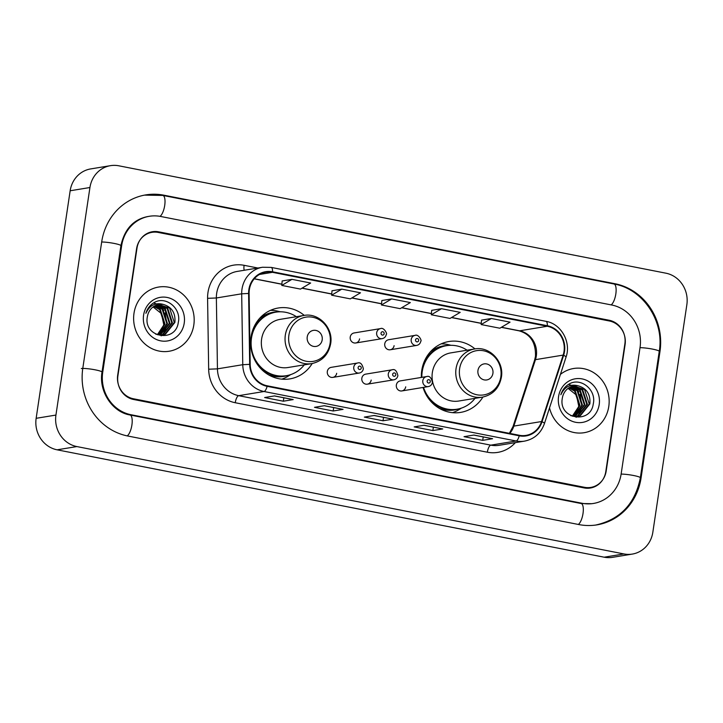 <?xml version="1.0" encoding="UTF-8"?>
<svg xmlns="http://www.w3.org/2000/svg" width="723" height="723" viewBox="0 0 723 723"><rect width="100%" height="100%" fill="white"/><g stroke="black" fill="none" stroke-linecap="round" stroke-linejoin="round"><path stroke-width="1.08" d="M474.993 348.911A35.915 33.375 80.7 0 0 448.947 341.509A35.915 33.375 80.7 0 0 421.753 370.474A35.915 33.375 80.7 0 0 421.355 377.433M423.036 387.456A35.915 33.375 80.7 0 0 460.596 412.399A35.915 33.375 80.7 0 0 482.901 397.054M304.266 315.4A35.915 33.375 80.7 0 0 278.219 308.007A35.915 33.375 80.7 0 0 251.026 336.963A35.915 33.375 80.7 0 0 289.878 378.888A35.915 33.375 80.7 0 0 312.182 363.542M332.824 377.388L359.277 373.041A5.079 4.727 -99.3 0 1 353.782 367.103A5.079 4.727 -99.3 0 1 357.632 363.009L331.17 367.356A5.079 4.727 80.7 0 0 327.32 371.459A5.079 4.727 80.7 0 0 332.824 377.388A5.079 4.727 80.7 0 0 336.674 373.294M367.338 384.166L393.8 379.819A5.079 4.727 -99.3 0 1 388.296 373.881A5.079 4.727 -99.3 0 1 392.146 369.787L365.693 374.134A5.079 4.727 80.7 0 0 361.843 378.228A5.079 4.727 80.7 0 0 367.338 384.166A5.079 4.727 80.7 0 0 371.188 380.063M401.861 390.935L428.314 386.588A5.079 4.727 -99.3 0 1 422.819 380.66A5.079 4.727 -99.3 0 1 426.669 376.556L400.208 380.913A5.079 4.727 80.7 0 0 396.358 385.007A5.079 4.727 80.7 0 0 401.861 390.935A5.079 4.727 80.7 0 0 405.711 386.841M390.248 349.76L416.701 345.413A5.079 4.727 -99.3 0 1 411.206 339.485A5.079 4.727 -99.3 0 1 415.056 335.382L388.594 339.729A5.079 4.727 80.7 0 0 384.753 343.832A5.079 4.727 80.7 0 0 390.248 349.76A5.079 4.727 80.7 0 0 394.098 345.666M355.725 342.982L382.187 338.635A5.079 4.727 -99.3 0 1 376.683 332.707A5.079 4.727 -99.3 0 1 380.533 328.604L354.08 332.96A5.079 4.727 80.7 0 0 350.23 337.054A5.079 4.727 80.7 0 0 355.725 342.982A5.079 4.727 80.7 0 0 359.575 338.888M609.372 320.985L158.265 232.435A20.334 18.888 80.7 0 0 151.984 232.336A20.334 18.888 80.7 0 0 136.584 248.73L117.695 375.138A20.334 18.888 80.7 0 0 133.403 398.762L584.518 487.311A20.334 18.888 80.7 0 0 590.799 487.41A20.334 18.888 80.7 0 0 606.19 471.016L625.088 344.609A20.334 18.888 80.7 0 0 609.372 320.985M621.147 473.954L640.036 347.546A36.593 33.999 80.7 0 0 611.757 305.016L160.651 216.466A36.593 33.999 80.7 0 0 149.345 216.285A36.593 33.999 80.7 0 0 121.636 245.793L102.738 372.2A36.593 33.999 80.7 0 0 131.017 414.731L582.132 503.28A36.593 33.999 80.7 0 0 593.438 503.461A36.593 33.999 80.7 0 0 621.147 473.954M686.85 304.69A27.103 25.188 80.7 0 0 665.901 273.186L118.834 165.802A27.103 25.188 80.7 0 0 110.465 165.666A27.103 25.188 80.7 0 0 89.932 187.519L55.933 415.065A27.103 25.188 80.7 0 0 76.873 446.57L623.94 553.945A27.103 25.188 80.7 0 0 632.318 554.08A27.103 25.188 80.7 0 0 652.842 532.227L686.85 304.69M110.465 165.666L90.682 168.92A27.103 25.188 80.7 0 0 70.158 190.773L36.15 418.31A27.103 25.188 80.7 0 0 57.099 449.814L604.166 557.198A27.103 25.188 80.7 0 0 612.535 557.334L632.318 554.08M659.982 351.459A58.283 54.153 80.7 0 0 614.948 283.723L163.832 195.183A58.283 54.153 80.7 0 0 145.829 194.885A58.283 54.153 80.7 0 0 101.699 241.88L82.802 368.287A58.283 54.153 80.7 0 0 127.835 436.023L578.951 524.573A58.283 54.153 80.7 0 0 596.954 524.862A58.283 54.153 80.7 0 0 641.084 477.867L659.982 351.459L659.213 351.586M133.999 313.276A32.526 30.221 80.7 0 0 169.182 351.242A32.526 30.221 80.7 0 0 193.809 325.016A32.526 30.221 80.7 0 0 158.626 287.049A32.526 30.221 80.7 0 0 133.999 313.276A32.526 30.221 80.7 0 0 169.182 351.242A32.526 30.221 80.7 0 0 193.809 325.016A32.526 30.221 80.7 0 0 158.626 287.049A32.526 30.221 80.7 0 0 133.999 313.276M549.534 407.889A32.526 30.221 80.7 0 0 584.157 432.697A32.526 30.221 80.7 0 0 608.784 406.471A32.526 30.221 80.7 0 0 573.601 368.504A32.526 30.221 80.7 0 0 560.415 374.397A32.526 30.221 80.7 0 1 573.601 368.504L573.601 368.504A32.526 30.221 80.7 0 1 608.784 406.471A32.526 30.221 80.7 0 1 584.157 432.697A32.526 30.221 80.7 0 1 549.534 407.889M249.354 289.706A21.69 20.145 -99.3 0 1 265.775 272.219A21.69 20.145 -99.3 0 1 272.481 272.327L547.257 326.263A21.69 20.145 -99.3 0 1 563.163 355.101L541.563 421.536A21.69 20.145 -99.3 0 1 525.992 435.391A21.69 20.145 -99.3 0 1 519.295 435.273L267.194 385.793A21.69 20.145 -99.3 0 1 250.185 364.347L249.11 293.457A21.69 20.145 -99.3 0 1 249.354 289.706M248.857 289.607A22.232 20.651 80.7 0 0 248.604 293.457L249.679 364.347A22.232 20.651 80.7 0 0 267.112 386.326L519.213 435.806A22.232 20.651 80.7 0 0 542.033 421.726L563.633 355.291A22.232 20.651 80.7 0 0 547.338 325.73L272.553 271.794A22.232 20.651 80.7 0 0 248.857 289.607M491.342 318.491L481.166 324.555L499.864 328.224L510.031 322.16L491.342 318.491L481.545 320.135M441.491 308.703L431.324 314.767L450.013 318.436L460.18 312.372L441.491 308.703L431.694 310.348M282.16 280.958L291.947 279.349L281.78 285.422L282.16 280.958M341.798 289.137L331.631 295.201L350.321 298.87L360.488 292.806L341.798 289.137L332.002 290.782M381.852 300.533L391.64 298.924L381.473 304.989L381.852 300.533M624.871 343.886A20.334 18.888 80.7 0 0 609.164 320.253L158.671 231.83A20.334 18.888 80.7 0 0 152.39 231.731A20.334 18.888 80.7 0 0 136.999 248.125L117.903 375.861A20.334 18.888 80.7 0 0 133.619 399.494L584.103 487.917A20.334 18.888 80.7 0 0 590.384 488.016A20.334 18.888 80.7 0 0 605.784 471.622L624.871 343.886M492.607 438.716L482.72 440.343L464.03 436.674L473.917 435.047L492.607 438.716A5.423 1.898 -78.9 0 1 492.363 438.716L473.791 435.074L492.282 438.698A5.423 1.898 -78.9 0 0 492.363 438.716M343.073 409.372L333.176 410.998L314.487 407.329L324.374 405.702L343.073 409.372A5.423 1.898 -78.9 0 1 342.819 409.363L324.247 405.72L342.738 409.345A5.423 1.898 -78.9 0 0 342.819 409.363M293.222 399.584L283.335 401.211L264.636 397.542L274.532 395.915L293.222 399.584A5.423 1.898 -78.9 0 1 292.978 399.584L274.406 395.933L292.887 399.557A5.423 1.898 -78.9 0 0 292.978 399.584M442.765 428.938L432.869 430.565L414.18 426.895L424.067 425.269L442.765 428.938A5.423 1.898 -78.9 0 1 442.512 428.938L423.94 425.287L442.431 428.911A5.423 1.898 -78.9 0 0 442.512 428.938M392.914 419.15L383.027 420.777L364.338 417.108L374.225 415.481L392.914 419.15A5.423 1.898 -78.9 0 1 392.67 419.15L374.098 415.508L392.589 419.132A5.423 1.898 -78.9 0 0 392.67 419.15M281.78 285.422L300.47 289.092L310.646 283.018L291.947 279.349M381.473 304.989L400.171 308.658L410.339 302.585L391.64 298.924M383.027 420.777L383.533 417.361M432.869 430.565L433.384 427.139M283.335 401.211L283.841 397.786M333.176 410.998L333.692 407.573M482.72 440.343L483.235 436.927M331.631 295.201L332.011 290.745M431.324 314.767L431.703 310.312M481.166 324.555L481.545 320.099M153.086 306.941L161.464 313.619L163.75 324.609L162.241 329.833M154.153 306.218L160.325 309.571L165.007 324.049L157.713 334.749M153.863 306.407L159.702 309.67L164.392 324.148L157.388 334.686M155.337 305.576L162.792 309.164L167.483 323.642L159.015 334.957M155.038 305.73L162.178 309.263L166.859 323.741L158.689 334.921M156.548 305.07L165.269 308.757L169.95 323.235L160.307 335.038M156.24 305.187L164.654 308.857L169.336 323.335L159.982 335.029M157.768 304.69L167.745 308.35L172.426 322.829L163.027 334.541L161.572 335.002M157.46 304.772L167.121 308.45L171.803 322.928L162.404 334.641L161.256 335.02M163.678 304.519A15.319 14.234 80.7 0 0 158.943 304.437A15.319 14.234 80.7 0 0 147.347 316.791C143.172 337.505 175.599 343.28 178.274 322.575C181.708 308.378 165.793 295.59 154.261 302.512C150.131 304.916 147.338 308.522 145.883 313.312C149.688 305.124 155.626 302.187 163.678 304.519C171.893 307.121 175.635 313.086 174.894 322.422L165.495 334.134L162.811 334.848L155.816 334.234M158.698 304.482L169.598 308.043L174.279 322.521L164.88 334.234L162.503 334.903M143.588 315.165A22.097 20.533 80.7 0 0 160.66 340.84A22.097 20.533 80.7 0 0 184.22 323.136A22.097 20.533 80.7 0 0 167.149 297.451A22.097 20.533 80.7 0 0 143.588 315.165M165.061 312.951L166.832 323.913M153.583 302.91L156.267 303.832M158.066 304.763L159.069 305.404M159.72 305.874L163.913 310.33M166.561 326.886L163.787 332.842M163.253 333.574L162.35 334.659M162.06 334.975L161.139 335.888M322.187 339.873A8.134 7.555 80.7 0 0 315.906 330.42A8.134 7.555 80.7 0 0 307.23 336.936A8.134 7.555 80.7 0 0 313.52 346.389A8.134 7.555 80.7 0 0 322.187 339.873M303.796 315.472L280.09 319.367A24.392 22.666 80.7 0 0 261.618 339.042A24.392 22.666 80.7 0 0 288.007 367.519L311.712 363.624C322.142 361.292 328.459 354.668 330.655 343.732C333.601 328.052 318.798 312.39 303.796 315.472A24.392 22.666 80.7 0 0 285.323 335.147A24.392 22.666 80.7 0 0 311.712 363.624M296.376 316.692A32.192 29.905 80.7 0 0 275.861 312.164A32.192 29.905 80.7 0 0 251.487 338.12A32.192 29.905 80.7 0 0 286.308 375.698A32.192 29.905 80.7 0 0 304.293 364.844M275.861 312.164L274.876 312.327A32.192 29.905 80.7 0 0 252.327 331.306M256.837 323.163A25.413 23.615 80.7 0 0 255.653 323.805M257.876 365.097A32.192 29.905 80.7 0 0 285.314 375.861L286.308 375.698M290.7 374.595L288.567 375.942A35.237 32.743 -99.3 0 1 281.789 379.15M255.942 323.317L256.909 323.154M270.483 310.339A35.237 32.743 -99.3 0 1 277.93 311.206L280.379 311.803M492.914 373.384A8.134 7.555 80.7 0 0 486.624 363.931A8.134 7.555 80.7 0 0 477.957 370.447A8.134 7.555 80.7 0 0 484.238 379.9A8.134 7.555 80.7 0 0 492.914 373.384M474.514 348.983L450.818 352.878A24.392 22.666 80.7 0 0 432.345 372.553A24.392 22.666 80.7 0 0 458.734 401.03L482.431 397.135C492.869 394.803 499.186 388.179 501.382 377.243C504.32 361.563 489.525 345.901 474.514 348.983A24.392 22.666 80.7 0 0 456.041 368.658A24.392 22.666 80.7 0 0 482.431 397.135M467.103 350.203A32.192 29.905 80.7 0 0 446.588 345.675A32.192 29.905 80.7 0 0 422.214 371.631A32.192 29.905 80.7 0 0 421.843 377.352M446.588 345.675L445.594 345.838A32.192 29.905 80.7 0 0 423.054 364.817M427.564 356.674A25.413 23.615 80.7 0 0 426.371 357.316M428.603 398.608A32.192 29.905 80.7 0 0 456.041 409.372L457.026 409.209A32.192 29.905 80.7 0 0 475.02 398.355M423.533 387.374A32.192 29.905 80.7 0 0 457.026 409.209M461.428 408.106L459.295 409.453A35.237 32.743 -99.3 0 1 452.517 412.661M426.669 356.819L427.636 356.665M441.211 343.85A35.237 32.743 -99.3 0 1 448.658 344.717L451.098 345.314M568.061 388.396L576.439 395.074L578.725 406.064L577.207 411.279M569.128 387.673L575.3 391.026L579.982 405.495L572.688 416.204M568.838 387.853L574.677 391.125L579.367 405.603L572.354 416.132M570.311 387.031L577.767 390.619L582.458 405.088L573.99 416.412M570.013 387.176L577.153 390.718L581.834 405.196L573.664 416.367M571.513 386.525L580.244 390.212L584.925 404.69L575.273 416.484M571.215 386.633L579.62 390.312L584.311 404.79L574.957 416.475M572.743 386.136L582.711 389.805L587.401 404.284L577.993 415.987L576.538 416.448M572.435 386.227L582.096 389.905L586.778 404.383L577.379 416.096L576.231 416.475M578.653 385.965A15.319 14.234 80.7 0 0 573.917 385.892A15.319 14.234 80.7 0 0 562.322 398.237C558.147 418.96 590.564 424.726 593.249 404.03C596.683 389.833 580.768 377.045 569.236 383.958C565.106 386.371 562.313 389.968 560.849 394.758C564.663 386.57 570.601 383.642 578.653 385.965C586.868 388.567 590.61 394.541 589.869 403.877L580.47 415.58L577.785 416.303L570.79 415.68M573.673 385.928L584.573 389.498L589.254 403.976L579.855 415.689L577.478 416.349M558.563 396.611A22.097 20.533 80.7 0 0 575.635 422.295A22.097 20.533 80.7 0 0 599.195 404.591A22.097 20.533 80.7 0 0 582.123 378.906A22.097 20.533 80.7 0 0 558.563 396.611M580.036 394.406L581.807 405.359M568.558 384.365L571.233 385.287M573.041 386.209L574.044 386.85M574.695 387.32L578.888 391.785M581.536 408.341L578.762 414.297M578.228 415.029L577.325 416.114M577.035 416.43L576.114 417.343M144.347 195.129L162.847 195.427L613.954 283.976A10.845 3.787 101.1 0 1 615.888 293.538A10.845 3.787 101.1 0 1 611.134 304.889M613.954 283.976C643.072 288.947 664.5 321.148 659.249 351.351A10.845 1.31 -171.5 0 0 652.48 349.101A10.845 1.31 -171.5 0 0 640.018 347.691M659.249 351.351L640.352 477.758A10.845 1.31 -171.5 0 0 633.592 475.508A10.845 1.31 -171.5 0 0 621.129 474.098M578.319 524.446A10.845 3.787 -78.9 0 0 583.072 513.095A10.845 3.787 -78.9 0 0 581.147 503.524L130.032 414.984C112.671 412.255 98.563 391.613 102.015 372.092L120.904 245.684C124.555 229.064 133.547 219.349 147.863 216.529M127.212 435.897A10.845 3.787 -78.9 0 0 131.966 424.546A10.845 3.787 -78.9 0 0 130.032 414.984M81.319 368.531A10.845 1.31 8.5 0 1 95.246 369.842A10.845 1.31 8.5 0 1 102.015 372.092M101.672 242.015A10.845 1.31 8.5 0 1 114.135 243.425A10.845 1.31 8.5 0 1 120.904 245.684M162.847 195.427A10.845 3.787 101.1 0 1 164.772 205.007A10.845 3.787 101.1 0 1 160.018 216.349M604.166 557.198L623.94 553.945M57.099 449.814L76.873 446.57M36.15 418.31L55.933 415.065M70.158 190.773L89.932 187.519M613.719 283.922L614.948 283.723M640.325 477.993L641.084 477.867M162.603 195.382L163.832 195.183M580.903 503.479L582.132 503.28M129.797 414.939L131.017 414.731M101.979 372.327L102.738 372.2M120.868 245.919L121.636 245.793M563.163 355.101L535.463 359.656A21.69 20.145 80.7 0 0 536.321 356.014A21.69 20.145 80.7 0 0 519.566 330.818L501.473 327.266M509.778 433.411A21.69 20.145 80.7 0 0 513.863 426.091L535.463 359.656A12.201 2.196 -162 0 0 534.604 360.135L535.472 356.421C535.951 342.648 530.456 334.116 519.006 330.809A12.201 4.266 -78.9 0 0 519.566 330.818L547.257 326.263M272.481 272.327L259.467 274.469M515.345 442.63A33.882 31.487 -99.3 0 1 487.338 452.209L235.237 402.729A6.778 2.368 -78.9 0 1 238.698 395.671L264.022 391.505A27.103 25.188 -99.3 0 1 242.765 364.699L241.69 293.809A27.103 25.188 -99.3 0 1 241.997 289.119A27.103 25.188 -99.3 0 1 262.521 267.257L237.207 271.423A27.103 25.188 80.7 0 0 216.683 293.276A27.103 25.188 80.7 0 0 216.367 297.975L217.442 368.857A27.103 25.188 80.7 0 0 238.698 395.671L490.809 445.151A27.103 25.188 80.7 0 0 499.177 445.287L524.5 441.129A27.103 25.188 -99.3 0 1 516.123 440.994L264.022 391.505A6.778 2.368 -78.9 0 0 267.112 386.326M248.604 293.457L241.69 293.809L216.367 297.975L207.582 298.328A33.882 31.487 -99.3 0 1 244.103 265.314L257.903 268.016M519.213 435.806A6.778 2.368 101.1 0 1 516.123 440.994L490.809 445.151A6.778 2.368 -78.9 0 0 487.338 452.209M542.033 421.726A6.778 1.22 18 0 1 544.437 423.551L566.037 357.117C571.405 342.169 561.175 323.805 545.992 321.337L271.206 267.402A6.778 2.368 101.1 0 1 272.553 271.794M235.237 402.729A33.882 31.487 -99.3 0 1 208.667 369.218L217.442 368.857L242.765 364.699L249.679 364.347M563.633 355.291A6.778 1.22 18 0 1 566.037 357.117M547.338 325.73A6.778 2.368 -78.9 0 0 545.992 321.337M208.667 369.218L207.582 298.328M244.103 265.314A6.778 2.368 -78.9 0 0 244.229 270.266M541.563 421.536L513.863 426.091A12.201 2.196 -162 0 0 513.005 426.57L534.604 360.135M481.274 323.298L451.622 317.478M431.432 313.511L401.78 307.691M381.581 303.732L351.929 297.912M331.73 293.945L302.087 288.125M281.889 284.166L254.297 278.744M330.104 343.308A22.413 20.822 80.7 0 0 312.788 317.261A22.413 20.822 80.7 0 0 288.893 335.219A22.413 20.822 80.7 0 0 306.209 361.265A22.413 20.822 80.7 0 0 330.104 343.308M277.487 311.947A32.49 30.194 80.7 0 0 259.358 318.644M268.594 374.839A32.49 30.194 80.7 0 0 287.908 375.382M500.831 376.819A22.413 20.822 80.7 0 0 483.515 350.772A22.413 20.822 80.7 0 0 459.62 368.73A22.413 20.822 80.7 0 0 476.936 394.776A22.413 20.822 80.7 0 0 500.831 376.819M448.206 345.458A32.49 30.194 80.7 0 0 430.086 352.155M439.322 408.35A32.49 30.194 80.7 0 0 458.635 408.893M381.039 333.113A1.69 1.573 80.7 0 0 382.35 335.083A1.69 1.573 80.7 0 0 384.157 333.728A1.69 1.573 80.7 0 0 382.847 331.758A1.69 1.573 80.7 0 0 381.039 333.113M415.553 339.891A1.69 1.573 80.7 0 0 416.864 341.862A1.69 1.573 80.7 0 0 418.671 340.497A1.69 1.573 80.7 0 0 417.361 338.527A1.69 1.573 80.7 0 0 415.553 339.891M361.247 368.124A1.69 1.573 80.7 0 0 359.937 366.154A1.69 1.573 80.7 0 0 358.129 367.519A1.69 1.573 80.7 0 0 359.439 369.48A1.69 1.573 80.7 0 0 361.247 368.124M395.77 374.903A1.69 1.573 80.7 0 0 394.46 372.932A1.69 1.573 80.7 0 0 392.652 374.288A1.69 1.573 80.7 0 0 393.963 376.258A1.69 1.573 80.7 0 0 395.77 374.903M430.284 381.681A1.69 1.573 80.7 0 0 428.974 379.711A1.69 1.573 80.7 0 0 427.166 381.066A1.69 1.573 80.7 0 0 428.477 383.036A1.69 1.573 80.7 0 0 430.284 381.681M595.472 525.106C620.217 519.548 635.183 503.768 640.352 477.758M591.956 503.705L581.147 503.524M524.5 441.129C534.27 439.141 540.912 433.285 544.437 423.551M271.206 267.402L262.521 267.257M509.372 433.33L513.005 426.57M519.006 330.809L501.337 327.338M481.265 323.398L451.495 317.56M431.423 313.619L401.645 307.772M381.572 303.832L351.803 297.993M331.73 294.053L301.952 288.206M281.88 284.266L254.225 278.834M382.187 338.635C384.419 338.156 385.784 336.755 386.272 334.433C387.691 334.153 383.832 326.932 380.533 328.604M416.701 345.413C418.942 344.934 420.298 343.524 420.786 341.202C422.205 340.922 418.355 333.71 415.056 335.382M357.632 363.009C360.334 362.078 362.241 364.021 363.362 368.829C362.874 371.152 361.509 372.562 359.277 373.041M392.146 369.787C394.848 368.857 396.764 370.791 397.885 375.608C397.397 377.93 396.032 379.331 393.8 379.819M426.669 376.556C429.372 375.626 431.279 377.569 432.399 382.386C431.911 384.708 430.556 386.109 428.314 386.588"/></g></svg>
